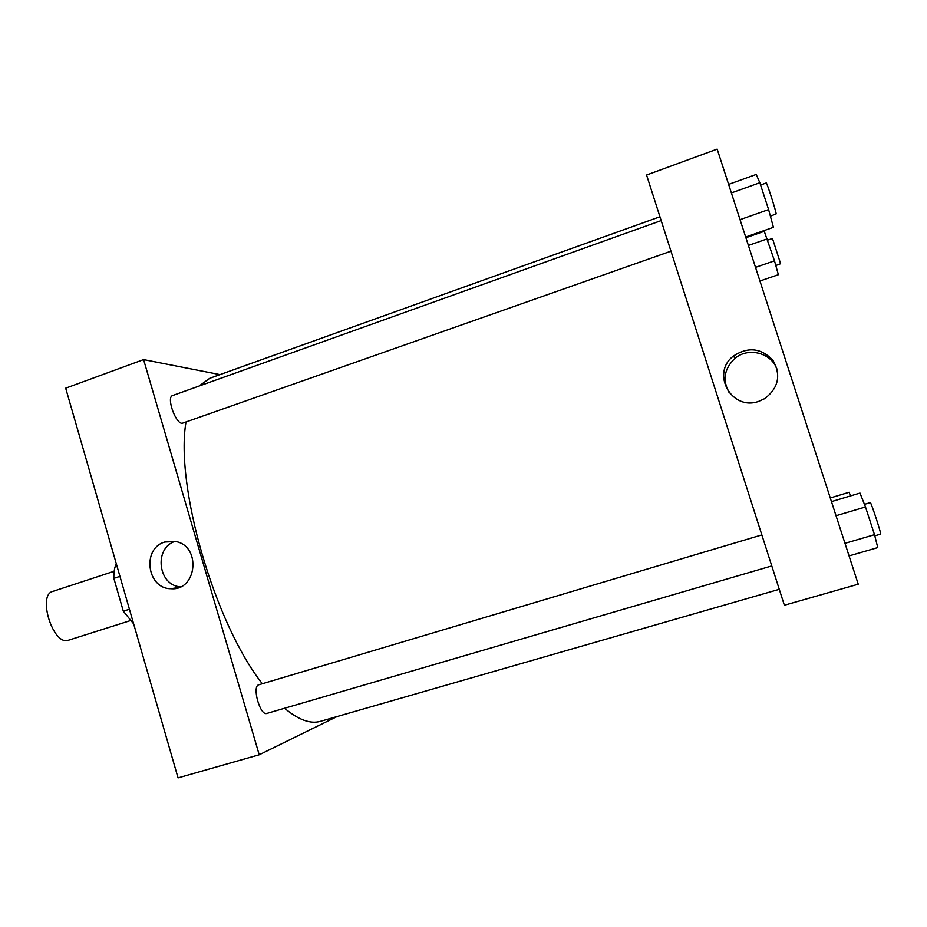 <?xml version="1.0" encoding="UTF-8"?>
<svg xmlns="http://www.w3.org/2000/svg" width="927" height="927" viewBox="0 0 927 927"><rect width="100%" height="100%" fill="white"/><g stroke="black" fill="none" stroke-linecap="round" stroke-linejoin="round"><path stroke-width="1.39" d="M114.172 571.264L52.735 591.426C37.312 594.925 52.769 645.03 67.868 640.418L130.128 620.684M129.432 609.259L123.314 611.206L113.859 578.355C113.685 572.226 114.508 567.37 116.315 563.778M123.314 611.206L133.639 623.859M119.942 576.362L113.859 578.355M65.678 388.181L178.054 777.892L65.678 388.181L143.581 359.595L219.989 374.612M761.843 534.914L258.818 684.786C251.704 686.061 260.116 716.189 266.849 713.431L771.774 565.933M337.022 716.571L259.212 754.787L143.581 359.595M661.171 220.591L172.631 395.528C165.771 397.185 176.547 426.119 182.874 423.06L670.963 251.182M659.943 216.756L209.769 378.286L199.027 386.072M186.014 421.947C174.96 485.771 214.554 623.141 262.306 683.744M284.577 708.251C298.494 719.897 310.475 724.254 320.533 721.31L779.271 589.317M164.763 542.028L175.759 541.519C201.588 546.13 196.918 591.183 170.916 588.726C146.941 588.854 141.634 548.413 164.763 542.028M259.212 754.787L178.054 777.892M175.052 541.368C153.673 548.124 158.007 585.389 180.371 586.872M784.369 605.238L646.571 175.018L717.174 149.108L858.24 584.207L784.369 605.238M758.738 401.356C731.53 411.426 710.43 373.025 733.593 355.922C748.193 346.524 761.322 348.007 772.967 360.371C781.276 375.157 778.553 387.892 764.787 398.598L758.738 401.356M777.66 371.762C773.929 353.674 749.016 346.061 734.879 358.471C724.103 368.795 722.26 380.302 729.34 392.978M849.062 555.922L877.765 547.602L874.52 534.694L865.482 506.965L859.989 493.06L831.461 501.611M874.52 534.694L844.984 543.326M865.482 506.965L836.027 515.725M864.451 504.346L870.302 502.596C870.859 501.495 881.739 534.705 880.638 534.126L880.604 534.126M745.679 237.034L773.431 227.312L768.599 209.583L759.85 182.723L756.212 174.45L728.61 184.392M768.599 209.583L740.047 219.664M759.85 182.723L731.38 192.932M760.592 184.994L766.235 182.978C766.675 181.843 776.142 211.275 776.166 213.87L770.395 216.176M850.511 495.899L849.132 492.272L830.268 497.95M759.931 281.008L778.367 274.705L774.497 260.835L764.254 231.298L745.899 237.729M774.497 260.835L755.517 267.358M767.336 238.842L748.402 245.446M767.741 240.093L772.469 238.448L780.615 263.72L775.806 265.516M170.916 588.726L179.004 587.44M733.593 355.922L734.879 358.471M880.638 534.126L874.81 535.829"/></g></svg>
